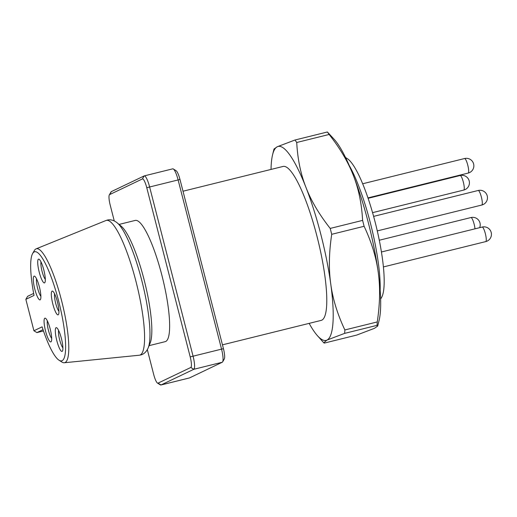 <?xml version="1.0" encoding="UTF-8"?>
<svg xmlns="http://www.w3.org/2000/svg" width="517" height="517" viewBox="0 0 517 517"><rect width="100%" height="100%" fill="white"/><g stroke="black" fill="none" stroke-linecap="round" stroke-linejoin="round"><path stroke-width="0.78" d="M349.298 165.608A79.295 16.163 76.1 0 1 370.392 223.079A79.295 16.163 76.1 0 1 380.157 290.224M345.563 157.53L347.282 158.622A73.052 14.89 76.1 0 1 375.155 222.174A73.052 14.89 76.1 0 1 381.636 297.34L380.622 299.104M222.446 344.839L321.173 320.391A79.295 16.163 -103.9 0 0 316.986 236.308A79.295 16.163 -103.9 0 0 283.051 166.448L183.005 191.225M58.692 301.275A56.198 11.452 76.1 0 1 59.054 360.239A56.198 11.452 76.1 0 1 42.097 326.847L33.915 330.757L25.85 299.337L34.032 295.427A56.198 11.452 76.1 0 1 32.629 253.53A56.198 11.452 76.1 0 1 58.692 301.275M32.629 253.53L34.309 250.603A58.692 11.962 76.1 0 1 36.087 248.864A58.692 11.962 76.1 0 1 61.536 300.461A58.692 11.962 76.1 0 1 64.289 362.753A58.692 11.962 76.1 0 1 61.911 362.049L59.054 360.239M117.243 222.898L121.236 226.213A62.441 12.725 76.1 0 1 144.12 279.846A62.441 12.725 76.1 0 1 150.169 343.049L148.185 347.844A66.771 13.61 76.1 0 0 141.716 280.253A66.771 13.61 76.1 0 0 117.243 222.898C113.914 220.216 110.573 219.286 107.219 220.106L105.914 220.533A69.407 14.146 76.1 0 1 136.01 281.552A69.407 14.146 76.1 0 1 139.267 355.224L140.624 354.992C143.972 354.151 146.492 351.773 148.185 347.844M119.078 224.423L135.202 220.429A62.441 12.725 76.1 0 1 161.924 275.438A62.441 12.725 76.1 0 1 165.22 341.647L149.096 345.64M38.471 259.185A12.24 2.495 -103.9 0 0 39.221 272.123A12.24 2.495 -103.9 0 0 44.552 282.87A12.24 2.495 -103.9 0 0 44.895 282.521A12.24 2.495 -103.9 0 0 43.932 270.43A12.24 2.495 -103.9 0 0 39.143 259.282A12.24 2.495 -103.9 0 0 38.471 259.185M45.315 279.361A9.739 1.984 76.1 0 1 41.961 270.914A9.739 1.984 76.1 0 1 40.985 261.88M34.051 276.162A12.24 2.495 -103.9 0 0 34.794 289.106A12.24 2.495 -103.9 0 0 40.132 299.854A12.24 2.495 -103.9 0 0 40.468 299.505A12.24 2.495 -103.9 0 0 39.512 287.407A12.24 2.495 -103.9 0 0 34.717 276.265A12.24 2.495 -103.9 0 0 34.051 276.162M40.895 296.344A9.739 1.984 76.1 0 1 37.534 287.898A9.739 1.984 76.1 0 1 36.565 278.857M44.843 318.194A12.24 2.495 -103.9 0 0 45.586 331.138A12.24 2.495 -103.9 0 0 50.924 341.886A12.24 2.495 -103.9 0 0 51.261 341.53A12.24 2.495 -103.9 0 0 50.304 329.439A12.24 2.495 -103.9 0 0 45.509 318.298A12.24 2.495 -103.9 0 0 44.843 318.194M51.687 338.377A9.739 1.984 76.1 0 1 48.327 329.93A9.739 1.984 76.1 0 1 47.357 320.889M52.094 291.129A12.24 2.495 -103.9 0 0 52.837 304.074A12.24 2.495 -103.9 0 0 58.175 314.821A12.24 2.495 -103.9 0 0 58.518 314.472A12.24 2.495 -103.9 0 0 57.555 302.374A12.24 2.495 -103.9 0 0 52.76 291.233A12.24 2.495 -103.9 0 0 52.094 291.129M58.938 311.312A9.739 1.984 76.1 0 1 55.578 302.865A9.739 1.984 76.1 0 1 54.608 293.824M56.062 327.694A12.24 2.495 -103.9 0 0 56.812 340.632A12.24 2.495 -103.9 0 0 62.143 351.379A12.24 2.495 -103.9 0 0 62.486 351.03A12.24 2.495 -103.9 0 0 61.523 338.939A12.24 2.495 -103.9 0 0 56.728 327.791A12.24 2.495 -103.9 0 0 56.062 327.694M62.906 347.87A9.739 1.984 76.1 0 1 59.552 339.423A9.739 1.984 76.1 0 1 58.576 330.389M25.85 299.337L27.601 296.331L33.657 293.443M33.915 330.757L36.914 332.593L43.027 329.665M43.473 330.964L36.914 332.593M114.27 220.953L110.224 205.178A9.991 2.036 76.1 0 1 109.333 194.896A9.991 2.036 76.1 0 1 109.61 194.612L142.408 178.934A9.991 2.036 76.1 0 1 146.763 187.703L190.204 356.898A9.991 2.036 76.1 0 1 190.812 367.464L158.021 383.142A9.991 2.036 76.1 0 1 157.472 383.065A9.991 2.036 76.1 0 1 153.665 374.373L147.313 349.641M222.633 361.881L224.32 358.947A9.991 2.036 -103.9 0 0 223.434 348.671L179.987 179.477A9.991 2.036 -103.9 0 0 176.181 170.784L173.318 168.975A12.486 2.546 76.1 0 1 178.087 179.838L221.528 349.033A12.486 2.546 76.1 0 1 222.633 361.881A12.486 2.546 76.1 0 1 222.284 362.236L189.493 377.921A12.486 2.546 76.1 0 1 189.396 377.959L160.91 385.01A12.486 2.546 -103.9 0 0 161.013 384.971L193.804 369.293A12.486 2.546 -103.9 0 0 193.048 356.084L149.6 186.895A12.486 2.546 -103.9 0 0 144.256 175.89A12.486 2.546 -103.9 0 0 144.159 175.929L111.368 191.607A12.486 2.546 -103.9 0 0 111.019 191.962L109.333 194.896M172.639 168.872A12.486 2.546 76.1 0 1 172.743 168.839A12.486 2.546 76.1 0 1 173.318 168.975M157.472 383.065L160.335 384.874A12.486 2.546 -103.9 0 0 160.91 385.01M377.029 325.355L344.632 333.381L326.938 340.102L323.752 342.771L324.314 343.094L356.711 335.074L374.405 328.347L377.694 326.065L377.029 325.355A113.637 23.162 -103.9 0 0 377.261 321.936C379.995 303.692 380.318 287.129 378.224 272.246A99.904 20.363 76.1 0 1 379.11 320.346L377.694 326.065M362.598 220.391C361.726 203.879 358.656 188.931 353.395 175.56A99.904 20.363 76.1 0 1 378.224 272.246C376.221 257.337 371.516 242.021 364.11 226.291A113.637 23.162 -103.9 0 0 362.598 220.391L330.201 228.417A113.637 23.162 -103.9 0 1 331.714 234.311C328.98 252.554 328.657 269.118 330.751 284.001C332.754 298.91 337.459 314.226 344.865 329.956L377.261 321.936M344.632 333.381A113.637 23.162 -103.9 0 0 344.865 329.956M364.11 226.291L331.714 234.311M294.987 140.01L327.377 131.99L334.305 139.448A99.904 20.363 76.1 0 1 353.395 175.56C348.232 162.17 340.141 148.469 329.129 134.465L296.732 142.492A113.637 23.162 -103.9 0 0 294.987 140.01L277.286 146.738A99.904 20.363 -103.9 0 0 272.588 154.738A99.904 20.363 -103.9 0 0 271.031 169.427M329.129 134.465A113.637 23.162 -103.9 0 0 327.377 131.99M309.153 323.371A99.904 20.363 -103.9 0 0 317.386 335.636A99.904 20.363 -103.9 0 0 326.938 340.102A99.904 20.363 -103.9 0 0 330.751 284.001A99.904 20.363 -103.9 0 0 305.928 187.316C311.092 200.712 319.183 214.413 330.201 228.417M296.732 142.492C297.605 159.003 300.668 173.951 305.928 187.316A99.904 20.363 -103.9 0 0 277.286 146.738L274.004 149.019L272.588 154.738M478.122 190.508A7.49 1.525 76.1 0 1 478.18 190.489A7.49 1.525 76.1 0 1 481.385 197.087A7.49 1.525 76.1 0 1 481.844 205.01A7.49 1.525 76.1 0 1 481.779 205.036A7.49 1.525 76.1 0 1 481.721 205.042M464.499 158.564A7.49 1.525 76.1 0 1 464.557 158.538A7.49 1.525 76.1 0 1 467.769 165.143A7.49 1.525 76.1 0 1 468.221 173.066A7.49 1.525 76.1 0 1 468.163 173.085A7.49 1.525 76.1 0 1 468.098 173.098M460.072 175.541A7.49 1.525 76.1 0 1 460.136 175.522A7.49 1.525 76.1 0 1 463.342 182.12A7.49 1.525 76.1 0 1 463.801 190.043A7.49 1.525 76.1 0 1 463.736 190.069A7.49 1.525 76.1 0 1 463.671 190.075M482.09 227.073A7.49 1.525 76.1 0 1 482.148 227.053A7.49 1.525 76.1 0 1 485.353 233.652A7.49 1.525 76.1 0 1 485.812 241.575A7.49 1.525 76.1 0 1 485.754 241.594A7.49 1.525 76.1 0 1 485.689 241.607M470.864 217.573A7.49 1.525 76.1 0 1 470.929 217.554A7.49 1.525 76.1 0 1 474.134 224.152A7.49 1.525 76.1 0 1 474.987 228.824M146.763 187.703L179.987 179.477M190.204 356.898L223.434 348.671M144.159 175.929L142.408 178.934M190.812 367.464L193.804 369.293L222.284 362.236M111.368 191.607L109.61 194.612M158.021 383.142L161.013 384.971L189.493 377.921M64.289 362.753L139.267 355.224M377.281 230.912L481.779 205.036A7.49 7.49 0 0 0 487.253 195.962A7.49 7.49 0 0 0 478.18 190.489L373.61 216.384M367.955 197.901L468.163 173.085A7.49 7.49 0 0 0 473.637 164.012A7.49 7.49 0 0 0 464.557 158.538L362.663 183.774M372.563 212.649L463.736 190.069A7.49 7.49 0 0 0 469.21 180.995A7.49 7.49 0 0 0 460.136 175.522L368.091 198.315M383.407 266.94L485.754 241.594A7.49 7.49 0 0 0 491.221 232.521A7.49 7.49 0 0 0 482.148 227.053L381.43 251.992M479.66 227.667A7.49 7.49 0 0 0 470.929 217.554L379.291 240.243M36.087 248.864L105.914 220.533M172.743 168.839L144.256 175.89M317.386 335.636L323.752 342.771"/></g></svg>
